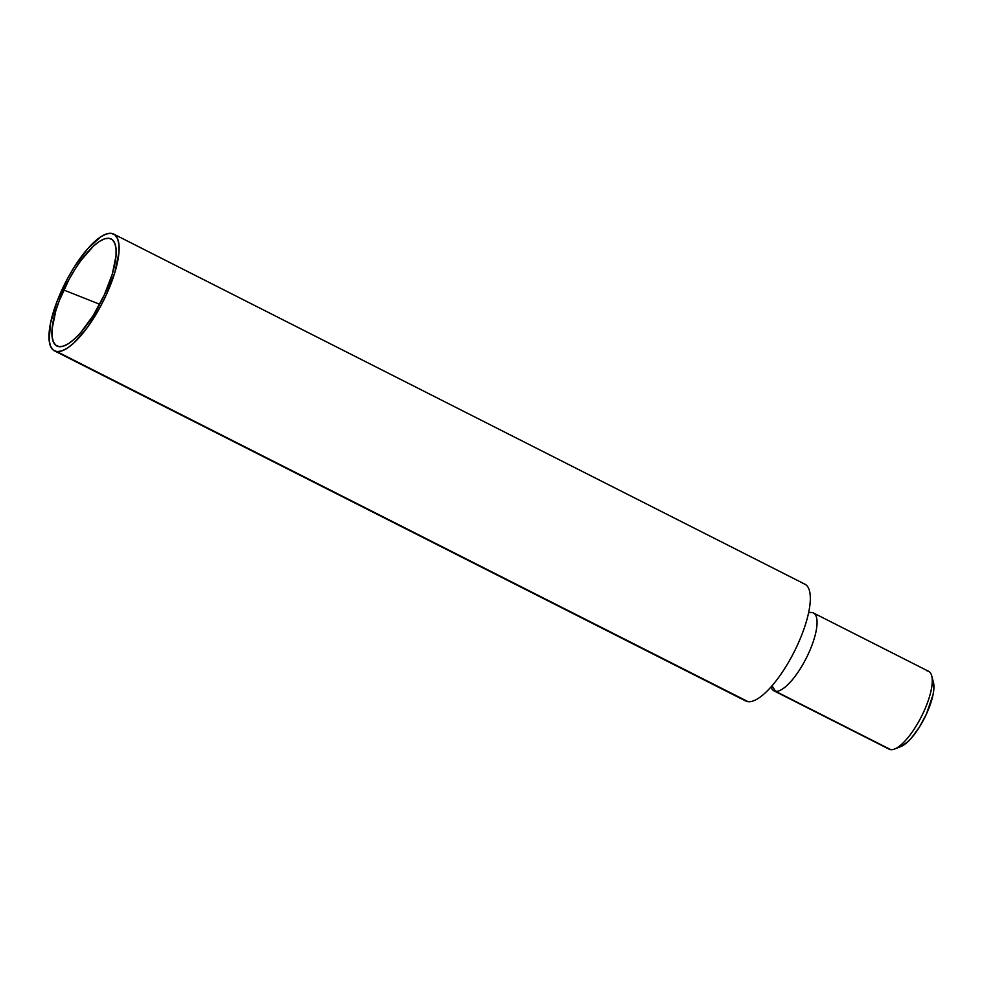 <?xml version="1.0" encoding="UTF-8"?>
<svg xmlns="http://www.w3.org/2000/svg" width="983" height="983" viewBox="0 0 983 983"><rect width="100%" height="100%" fill="white"/><g stroke="black" fill="none" stroke-linecap="round" stroke-linejoin="round"><path stroke-width="1.47" d="M63.772 290.022A60.012 19.328 116.9 0 1 115.416 245.086A60.012 19.328 116.9 0 1 104.333 294.9L93.25 315.457L80.766 332.512L74.597 338.877L68.785 343.46L63.563 346.09L59.127 346.655L55.65 345.144L53.266 341.593L52.062 336.174L52.087 329.059L55.773 310.947L59.299 300.638L69.019 279.504L74.855 269.477L81.036 260.323L93.508 246.045L99.32 241.462L104.542 238.832L108.978 238.267L112.455 239.791L114.839 243.329L116.043 248.76L116.019 255.863L112.332 273.974L104.333 294.9A60.012 19.328 116.9 0 1 64.411 345.783A60.012 19.328 116.9 0 1 63.772 290.022L99.701 304.263L63.772 290.022M770.869 687.154L771.876 688.825A43.645 14.057 -63.1 0 0 775.55 691.307A43.645 14.057 116.9 0 1 773.965 690.828L889.16 749.181A43.645 14.057 -63.1 0 0 890.758 749.66A43.645 14.057 116.9 0 1 887.833 748.174M54.47 350.87L745.667 700.965A65.468 21.085 -63.1 0 0 748.063 701.678L56.854 351.582A65.468 21.085 116.9 0 1 54.47 350.87A65.468 21.085 116.9 0 1 63.551 286.36A65.468 21.085 116.9 0 1 111.239 233.34A65.468 21.085 116.9 0 1 113.635 234.052A65.468 21.085 116.9 0 1 104.554 298.562A65.468 21.085 116.9 0 1 56.854 351.582L748.063 701.678A65.468 21.085 -63.1 0 0 797.373 645.217A65.468 21.085 -63.1 0 0 802.447 583.435M809.218 612.704A43.645 14.057 116.9 0 1 811.811 612.483L808.579 612.765L811.811 612.483A43.645 14.057 116.9 0 1 813.408 612.962A43.645 14.057 116.9 0 1 807.35 655.968A43.645 14.057 116.9 0 1 775.55 691.307L772.048 685.802L775.55 691.307L890.758 749.66L775.55 691.307A43.645 14.057 -63.1 0 0 808.431 653.67A43.645 14.057 -63.1 0 0 811.811 612.483A43.645 14.057 -63.1 0 0 810.557 612.47L808.604 612.642M933.088 681.305L933.838 689.292L933.039 694.711L926.391 714.125L919.351 727.211L911.401 738.061L907.469 742.116L900.453 746.699M927.006 670.836A43.645 14.057 116.9 0 1 931.7 675.788A43.645 14.057 116.9 0 1 921.427 716.595A43.645 14.057 116.9 0 1 894.604 749.021A43.645 14.057 116.9 0 1 890.758 749.66A43.645 14.057 -63.1 0 0 922.545 714.309A43.645 14.057 -63.1 0 0 928.603 671.303L813.408 612.962M743.676 699.454A65.468 21.085 -63.1 0 0 748.063 701.678A65.468 21.085 -63.1 0 0 795.751 648.657A65.468 21.085 -63.1 0 0 804.831 584.148L113.635 234.052M111.239 233.34L106.41 233.966L100.708 236.829L87.634 248.773L74.02 267.376L67.655 278.324L57.051 301.388L50.551 323.1L49.15 340.143L50.465 346.065L53.07 349.923L56.854 351.582L61.696 350.968L67.397 348.105L73.737 343.092L87.34 327.523L100.45 306.61L106.176 295.121L114.9 272.291L118.931 252.545L118.955 244.779L117.641 238.857L115.036 234.998L111.239 233.34M894.604 749.021L900.993 746.502A38.19 12.3 -63.1 0 0 924.462 718.131A38.19 12.3 -63.1 0 0 933.457 682.423L931.7 675.788"/></g></svg>
